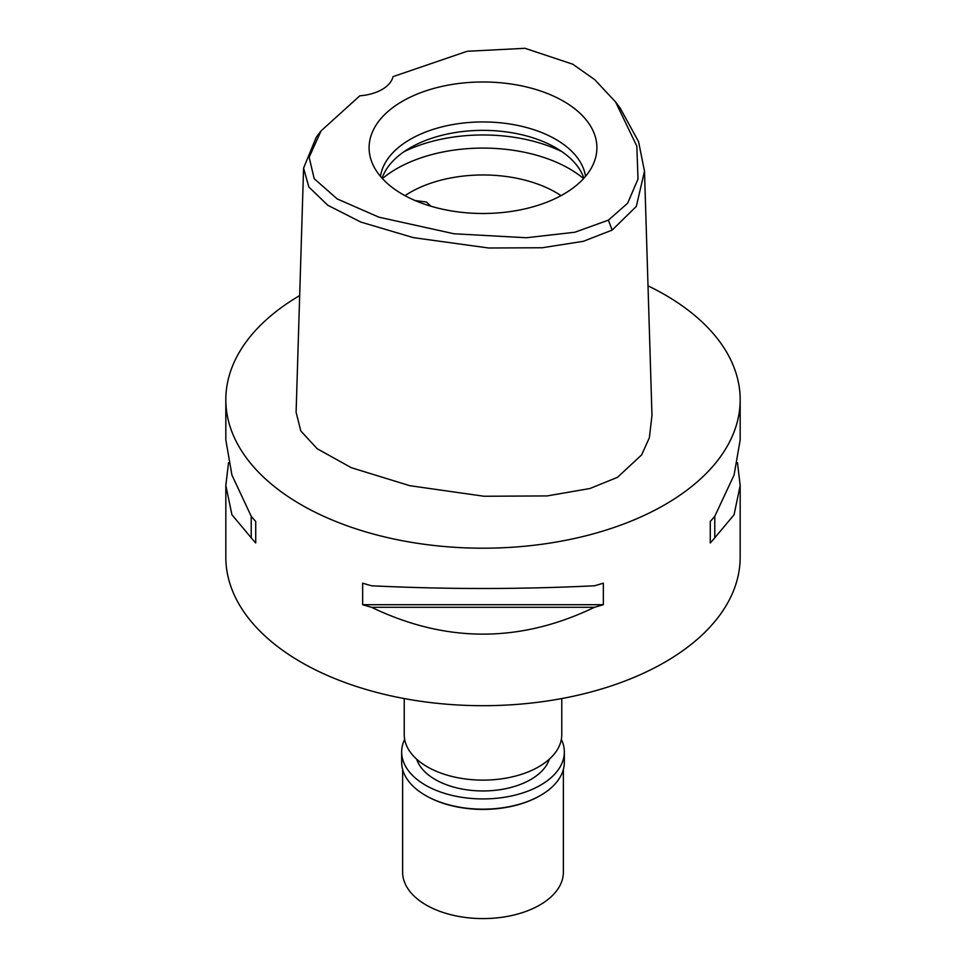 <?xml version="1.0" encoding="UTF-8"?>
<svg xmlns="http://www.w3.org/2000/svg" width="966" height="966" viewBox="0 0 966 966"><rect width="100%" height="100%" fill="white"/><g stroke="black" fill="none" stroke-linecap="round" stroke-linejoin="round"><path stroke-width="1.45" d="M359.835 95.803A38.58 22.266 0 0 0 393.041 76.628L467.146 51.283L524.985 48.3L572.753 64.203L594.706 79.635L615.62 102.01L636.823 146.144L638.007 179.084L627.622 203.246L608.399 220.139L574.855 232.238L526.398 237.745L453.996 233.772L378.865 217.169L337.17 198.899L314.179 178.674L309.144 157.265L321.062 130.881L359.835 95.803M563.54 194.238A113.891 65.76 0 0 0 594.839 160.199A113.891 65.76 0 0 0 536.408 89.657A113.891 65.76 0 0 0 402.46 101.249A113.891 65.76 0 0 0 371.161 160.199A113.891 65.76 0 0 0 449.625 210.612A113.891 65.76 0 0 0 563.54 194.238M620.148 108.071L638.562 141.64L644.503 171.272L636.304 206.422L612.166 230.089L583.392 241.295L542.216 247.755L488.615 247.996L413.363 237.636L360.861 222.083L327.788 205.251L308.866 187.018L303.578 168.132L316.172 137.426L321.062 130.881M303.578 168.132L296.103 412.265L300.8 430.981L317.21 448.743L351.298 467.689L409.801 485.693L484.087 496.258L547.167 495.92L589.948 488.506L617.455 477.349L641.641 454.889L649.357 437.743L651.978 415.416L644.503 171.272M648.005 285.839A257.173 148.474 180 0 1 740.173 399.731A257.173 148.474 180 0 1 664.85 504.711A257.173 148.474 180 0 1 384.589 536.903A257.173 148.474 180 0 1 225.827 399.731A257.173 148.474 180 0 1 299.665 295.596M228.519 462.726L225.827 485.451L225.827 557.213A257.173 148.474 0 0 0 384.589 694.397A257.173 148.474 0 0 0 664.85 662.205A257.173 148.474 0 0 0 740.173 557.213L740.173 485.451L737.481 462.726M710.276 542.964L710.276 521.447L710.276 542.964A257.173 148.474 180 0 0 714.78 537.808L734.075 514.745L740.173 485.451M710.276 521.447A257.173 148.474 0 0 0 714.78 516.291L734.075 475.03L740.173 439.989L740.173 399.731M225.827 399.731L225.827 439.989L231.925 475.03L251.22 516.291A257.173 148.474 0 0 0 255.724 521.447L255.724 542.964L255.724 521.447M255.724 542.964A257.173 148.474 180 0 1 251.22 537.808L231.925 514.745L225.827 485.451M362.648 604.704L362.648 583.174A257.173 148.474 0 0 0 371.572 585.782C445.857 589.393 520.143 589.393 594.428 585.782A257.173 148.474 0 0 0 603.352 583.174L603.352 604.704A257.173 148.474 180 0 1 594.428 607.3C520.143 643.078 445.857 643.078 371.572 607.3A257.173 148.474 180 0 1 362.648 604.704L603.352 604.704M404.235 698.563L404.235 734.655A78.765 45.474 0 0 0 452.861 776.664A78.765 45.474 0 0 0 538.69 766.811A78.765 45.474 0 0 0 561.765 734.655L561.765 698.563M561.017 195.651A102.867 59.397 0 0 0 410.26 192.367A102.867 59.397 0 0 0 404.983 195.651M430.969 206.241L426.368 202.015L415.199 200.578M382.415 178.589A122.163 70.53 180 0 1 396.615 168.748A122.163 70.53 180 0 1 583.585 178.589M382.077 178.227A102.867 59.397 180 0 1 410.26 147.75A102.867 59.397 180 0 1 512.922 132.922A102.867 59.397 180 0 1 583.923 178.227M585.517 176.404A102.867 59.397 0 0 0 518.38 125.568A102.867 59.397 0 0 0 410.26 139.346A102.867 59.397 0 0 0 380.483 176.404M251.22 516.291L251.22 537.808M371.572 607.3L594.428 607.3M714.78 537.808L714.78 516.291M416.648 759.143A67.511 38.978 0 0 0 463.04 789.21A67.511 38.978 0 0 0 530.732 779.538A67.511 38.978 0 0 0 549.352 759.143M402.629 769.419L402.629 872.189A80.371 46.404 0 0 0 452.245 915.056A80.371 46.404 0 0 0 539.825 904.997A80.371 46.404 0 0 0 563.371 872.189L563.371 769.419M561.343 739.352A81.337 46.96 180 0 1 564.337 751.971A81.337 46.96 180 0 1 540.513 785.177A81.337 46.96 180 0 1 451.871 795.356A81.337 46.96 180 0 1 401.663 751.971L401.663 762.21A81.337 46.96 0 0 0 425.487 795.416A81.337 46.96 0 0 0 540.513 795.416L539.825 795.815A80.371 46.404 180 0 1 539.825 795.815A80.371 46.404 180 0 1 426.175 795.803A80.371 46.404 180 0 1 425.837 795.61M539.825 795.803L540.513 795.416A81.337 46.96 0 0 0 564.337 762.21L564.337 751.971M401.663 751.971A81.337 46.96 180 0 1 404.657 739.352M612.166 230.089L608.399 220.139M561.971 151.686A122.163 70.53 0 0 0 404.03 151.686M620.51 108.554L615.62 102.01M426.175 795.803L425.487 795.416"/></g></svg>

